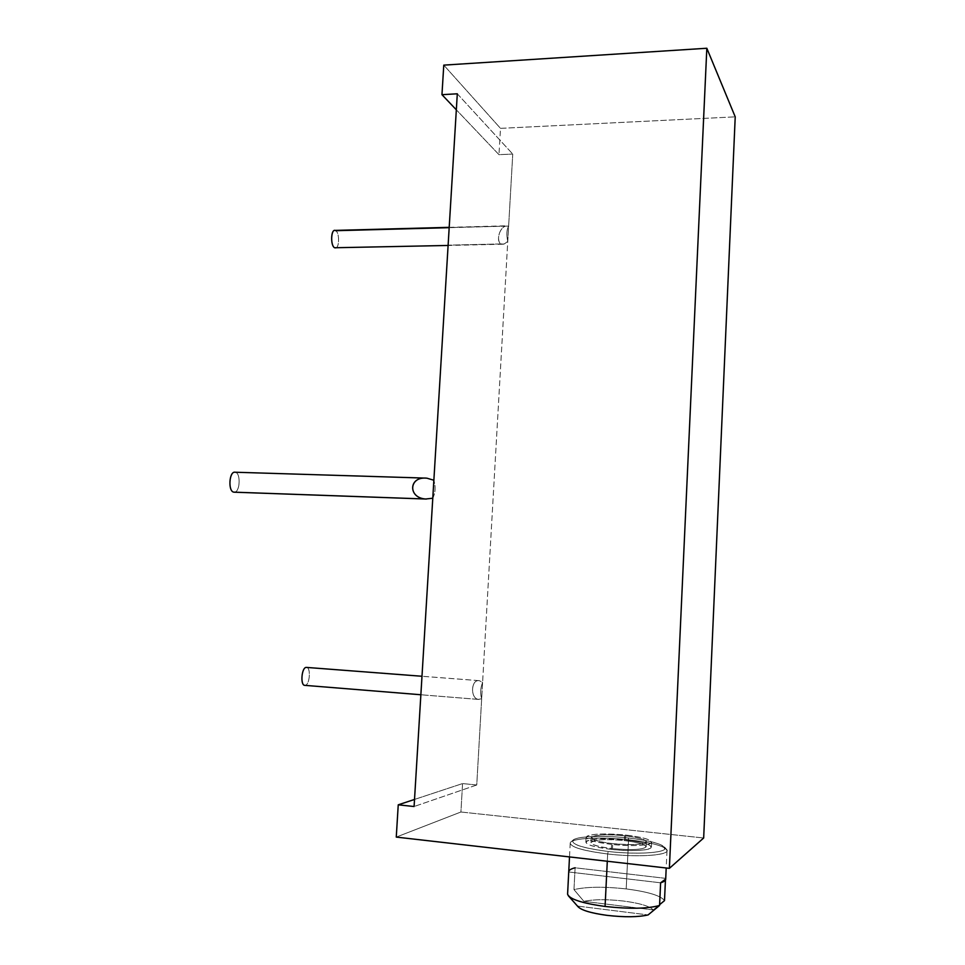 <?xml version="1.0" encoding="UTF-8"?>
<svg xmlns="http://www.w3.org/2000/svg" width="965" height="965" viewBox="0 0 965 965"><rect width="100%" height="100%" fill="white"/><g stroke="black" fill="none" stroke-linecap="round" stroke-linejoin="round"><path stroke-width="0.72" stroke-dasharray="4.83 3.62" d="M612.739 843.615C632.099 845.316 643.317 844.737 646.393 841.89C645.73 839.466 638.468 837.427 624.62 835.762L624.391 840.587C638.239 842.264 645.501 844.339 646.164 846.812C643.088 849.731 631.858 850.334 612.486 848.621L612.739 843.615L612.486 848.621C598.662 846.884 591.521 844.821 591.038 842.433C594.247 839.514 605.357 838.911 624.391 840.587L624.62 835.762C605.598 834.098 594.488 834.689 591.28 837.536C591.762 839.876 598.915 841.902 612.739 843.615C629.723 845.171 640.772 844.833 645.862 842.59C647.358 839.996 640.277 837.729 624.62 835.762C591.376 831.866 577.408 839.84 612.739 843.615M611.315 849.405C592.196 846.872 584.018 844.073 586.768 841.022C593.354 838.464 606.249 838.078 625.465 839.864C644.029 842.204 652.461 844.942 650.784 848.09C644.765 850.841 631.617 851.275 611.315 849.405C594.898 847.342 586.406 844.894 585.851 842.059C589.675 838.597 602.884 837.861 625.465 839.864L625.706 835.051C603.125 833.072 589.929 833.772 586.105 837.162C586.66 839.936 595.14 842.349 611.569 844.387L611.315 849.405L611.569 844.387C630.977 846.631 651.616 845.509 651.616 842.336C650.796 839.453 642.159 837.029 625.706 835.051L625.465 839.864C641.93 841.854 650.567 844.315 651.387 847.258C651.387 850.503 630.736 851.673 611.315 849.405M612.486 848.621C629.482 850.189 640.531 849.827 645.633 847.523C647.129 844.882 640.048 842.566 624.391 840.587C591.135 836.643 577.154 844.797 612.486 848.621M611.569 844.387C592.45 841.878 584.259 839.14 587.022 836.148C593.596 833.651 606.49 833.29 625.706 835.051C644.258 837.367 652.69 840.069 651.013 843.145C645.006 845.835 631.858 846.245 611.569 844.387M507.759 241.443L504.393 243.88L448.122 245.158L504.393 243.88L507.759 241.443L508.639 226.039C506.625 229.622 506.336 234.76 507.759 241.443L508.639 226.039L505.407 226.16L508.639 226.039L512.753 154.074L498.977 154.665L500.497 128.357L735.221 116.861L500.497 128.357L443.779 65.125L500.497 128.357L498.977 154.665L456.324 109.805L498.977 154.665L512.753 154.074L508.639 226.039C506.625 229.622 506.336 234.76 507.759 241.443L482.596 682.472L507.759 241.443M334.807 230.406L505.407 226.16C497.059 229.103 495.998 247.45 504.393 243.88L502.572 244.217C495.672 244.555 498.169 228.645 505.407 226.16L449.183 227.668M334.566 247.752C339.029 250.912 340.223 233.204 335.711 230.707C339.704 232.842 339.451 248.512 335.422 248.017M479.388 680.687L421.982 676.284L479.388 680.687L482.596 682.472C480.401 688.166 480.1 693.582 481.668 698.732L476.746 784.991L462.561 783.568L414.516 799.442L462.561 783.568L460.92 811.999L396.265 837.089L460.92 811.999L703.666 837.994L460.92 811.999L462.561 783.568L476.746 784.991L482.596 682.472L479.388 680.687C471.077 678.89 469.967 698.238 478.314 699.384L481.668 698.732L482.596 682.472C480.401 688.166 480.1 693.582 481.668 698.732L478.917 699.456L304.831 685.355M478.905 699.456L420.861 694.752L478.314 699.384C470.317 698.322 470.811 679.891 478.797 680.627M306.713 667.442C311.176 667.985 309.584 685.355 305.061 685.355C309.861 685.295 311.116 666.658 306.267 667.406M432.778 498.23C435.456 492.838 435.818 486.843 433.864 480.244C435.818 486.843 435.456 492.838 432.778 498.23M457.301 93.798L512.753 154.074L457.301 93.798M476.746 784.991L414.094 806.523L476.746 784.991M234.953 472.223L426.952 478.194L235.279 472.271C240.9 472.971 240.164 492.029 234.507 492.174M235.279 472.271C241.31 473.091 239.827 493.718 233.832 492.15M628.239 837.982C604.874 835.425 579.748 836.088 573.789 839.586C569.579 843.88 581.063 847.849 608.24 851.48C633.233 854.327 659.891 853.35 664.21 849.574C666.284 845.111 654.294 841.239 628.239 837.982C604.404 835.316 578.312 836.1 573.415 839.815C569.953 844.086 581.569 847.97 608.24 851.48L607.66 853.989C579.748 850.286 567.625 846.184 571.292 841.697C576.467 837.789 603.692 836.945 628.565 839.743L628.239 837.982L628.565 839.743C649.312 842.168 661.954 845.34 666.477 849.26C672.653 854.978 639.988 857.825 607.66 853.989L608.24 851.48C639.12 855.135 670.361 852.457 664.511 847.041C660.205 843.326 648.118 840.31 628.239 837.982M607.299 861.25L607.66 853.989C636.49 857.39 667.068 855.593 666.996 850.768C665.693 846.353 652.883 842.674 628.565 839.743L626.201 888.91C648.178 891.793 660.953 895.689 664.499 900.622C660.953 895.689 648.178 891.793 626.201 888.91L628.565 839.743C600.7 836.571 570.617 838.139 570.219 843.06C570.93 847.258 583.415 850.901 607.66 853.989L607.299 861.25M665.44 880.08L665.524 878.343L665.705 879.006L665.524 878.343L575.092 867.788L573.982 889.609C586.467 886.714 603.873 886.473 626.201 888.91C603.873 886.473 586.467 886.714 573.982 889.609L575.092 867.788L665.524 878.343L665.44 880.08M577.637 906.099L648.094 914.929L577.637 906.099L567.589 894.181L578.119 906.823M660.615 882.806L568.735 871.974L660.615 882.806M568.759 871.479C569.085 870.008 571.196 868.777 575.092 867.788M653.208 909.923L583.873 901.322L573.982 889.609L583.873 901.322C593.897 899.284 607.13 899.187 623.559 901.045C639.735 903.192 649.626 906.147 653.208 909.923L583.873 901.322C593.897 899.284 607.13 899.187 623.559 901.045C639.735 903.192 649.626 906.147 653.208 909.923L659.602 904.688L653.208 909.923M646.393 841.89L646.164 846.812M591.28 837.536L591.038 842.433M586.105 837.162L585.851 842.059M651.616 842.336L651.387 847.258M449.207 227.342L507.059 225.786M502.837 244.217L448.11 245.46M478.893 680.627L421.982 676.26M573.415 839.815L571.292 841.697M664.511 847.041L666.477 849.26M666.996 850.768L666.2 867.993M570.219 843.06L569.507 856.92"/><path stroke-width="1.45" d="M448.11 245.46L334.566 247.752C330.549 245.761 330.766 229.899 334.807 230.406L449.207 227.342M449.183 227.668L335.711 230.707C331.212 227.354 329.994 245.375 334.566 247.752M735.221 116.861L703.666 837.994L735.221 116.861L706.826 48.25L443.779 65.125L441.958 94.679L457.301 93.798L433.864 480.244L457.301 93.798L441.958 94.679L456.324 109.805L441.958 94.679L443.779 65.125L706.826 48.25L735.221 116.861M304.723 685.343L420.861 694.752L304.723 685.343C300.079 685.271 301.647 667.237 306.267 667.406L306.713 667.442M304.831 685.355C300.103 685.62 301.575 667.249 306.267 667.406M414.094 806.523L432.778 498.23L425.686 499.002L432.778 498.23L414.094 806.523L398.243 804.822L396.265 837.089L669.372 868.355L706.826 48.25L669.372 868.355L703.666 837.994L669.372 868.355L396.265 837.089L398.243 804.822L414.516 799.442L398.243 804.822L414.094 806.523M433.864 480.244L426.952 478.194L433.864 480.244L432.778 498.23L433.864 480.244M234.507 492.174L425.686 499.002C407.519 497.916 408.883 475.938 426.952 478.194L425.818 478.121C408.388 476.951 408.231 498 425.686 499.002L233.832 492.15C227.921 491.583 229.055 471.282 234.953 472.223L425.987 478.121M233.832 492.15C227.716 491.523 229.248 470.462 235.279 472.271M659.565 905.484C647.406 908.789 629.24 909.102 605.079 906.449L607.299 861.25L605.079 906.449C629.24 909.102 647.406 908.789 659.565 905.484L660.615 882.806L659.565 905.484L648.094 914.929L659.565 905.484M664.499 900.622L665.44 880.08L664.499 900.622L659.602 904.688L664.499 900.622M665.705 879.006L660.615 882.806C664.113 881.745 665.814 880.466 665.705 879.006M575.092 867.788C570.749 868.898 568.626 870.285 568.735 871.974L567.589 894.181L568.397 895.846C572.872 900.2 585.104 903.735 605.079 906.449C581.859 903.192 569.374 899.103 567.589 894.181L569.507 856.92M568.397 895.846L578.119 906.823C581.75 910.357 591.364 913.204 606.949 915.351C624.415 917.341 638.13 917.196 648.094 914.929C638.13 917.196 624.415 917.341 606.949 915.351C590.025 912.974 580.255 909.899 577.637 906.099M421.982 676.26L306.544 667.418M234.085 492.186L426.421 499.05M666.2 867.993L665.681 879.453"/></g></svg>
